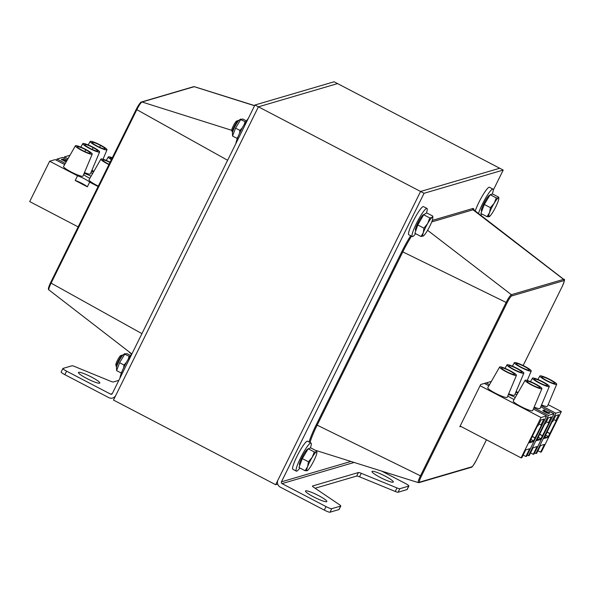 <?xml version="1.0" encoding="UTF-8"?>
<svg xmlns="http://www.w3.org/2000/svg" width="594" height="594" viewBox="0 0 594 594"><rect width="100%" height="100%" fill="white"/><g stroke="black" fill="none" stroke-linecap="round" stroke-linejoin="round"><path stroke-width="0.89" d="M475.245 210.996A15.86 2.398 -62.4 0 1 482.217 196.161A15.86 2.398 -62.4 0 1 489.07 187.244A15.86 2.398 -62.4 0 1 489.456 187.258L492.931 189.07A15.86 2.398 -62.4 0 1 492.248 194.104M478.504 213.513A15.86 2.398 -62.4 0 1 485.424 198.441A15.86 2.398 -62.4 0 1 492.545 189.063A15.86 2.398 -62.4 0 1 492.931 189.07M481.831 213.974A15.86 2.398 -62.4 0 1 480.806 215.288M415.614 233.665A15.86 2.398 -62.4 0 1 412.288 236.553L408.813 234.741A15.86 2.398 -62.4 0 1 411.991 223.686A15.86 2.398 -62.4 0 1 421.087 208.353A15.86 2.398 -62.4 0 1 423.492 206.615L426.967 208.435A15.86 2.398 -62.4 0 1 426.418 213.053M412.288 236.553A15.86 2.398 -62.4 0 1 415.466 225.497A15.86 2.398 -62.4 0 1 424.561 210.165A15.86 2.398 -62.4 0 1 426.967 208.435M299.881 467.983A15.86 2.398 -62.4 0 1 296.347 471.146L292.872 469.327A15.86 2.398 -62.4 0 1 296.265 457.826A15.86 2.398 -62.4 0 1 305.516 442.523A15.86 2.398 -62.4 0 1 307.551 441.208L311.026 443.02A15.86 2.398 -62.4 0 1 310.365 447.987M296.347 471.146A15.86 2.398 -62.4 0 1 299.74 459.637A15.86 2.398 -62.4 0 1 308.991 444.342A15.86 2.398 -62.4 0 1 311.026 443.02M132.284 353.17A15.86 2.398 117.6 0 0 124.458 366.104A15.86 2.398 117.6 0 0 119.995 378.044M248.225 118.585A15.86 2.398 117.6 0 0 240.399 131.512A15.86 2.398 117.6 0 0 235.937 143.458M232.454 133.13A7.67 1.158 -62.4 0 1 235.12 126.18A7.67 1.158 -62.4 0 1 239.3 120.018L240.815 119.008L240.667 119.617L235.543 128.141L232.551 136.033L232.454 133.13M246.495 120.916L242.805 118.993L240.667 119.617L245.782 121.993M239.59 133.19L239.902 130.413L242.315 127.821M244.179 124.554L245.032 121.889M237.362 138.38L236.909 138.313L237.86 137.117M235.543 128.141L239.902 130.413M232.551 136.033L236.909 138.313M116.513 367.716A7.67 1.158 -62.4 0 1 119.179 360.766A7.67 1.158 -62.4 0 1 123.359 354.611L124.874 353.601L124.725 354.202L119.602 362.726L116.61 370.626L116.513 367.716M130.554 355.509L126.864 353.579L124.725 354.202L129.841 356.578M123.649 367.783L123.96 365.006L126.373 362.407M128.237 359.14L129.091 356.482M121.421 372.965L120.976 372.898L121.918 371.703M119.602 362.726L123.96 365.006M116.61 370.626L120.976 372.898M98.092 186.523L89.664 182.128A8.331 1.188 -153.7 0 0 77.532 175.794L49.644 161.234L55.183 159.608L64.657 164.553M69.973 155.279L64.419 156.898L67.976 158.761M67.315 159.92L62.57 157.44L57.031 159.066L65.325 163.395M92.597 173.567A8.331 1.188 -153.7 0 1 90.993 172.453M91.506 171.228A8.331 1.188 -153.7 0 1 93.562 171.889M64.234 160.781A2.643 0.379 26.3 0 0 61.828 159.957L61.368 159.422A3.304 0.468 -153.7 0 1 63.432 160.024A3.304 0.468 -153.7 0 1 66.372 161.568M66.172 161.917A2.643 0.379 26.3 0 0 65.036 161.197L64.13 160.996L64.575 160.662A2.643 0.379 26.3 0 0 61.947 159.719L61.828 159.957M66.565 161.226A2.643 0.379 26.3 0 0 62.823 159.667L62.363 159.125A3.304 0.468 -153.7 0 1 66.751 160.907M89.887 178.304A8.331 1.188 -153.7 0 1 83.606 174.621M84.118 173.396A8.331 1.188 -153.7 0 1 91.068 176.24M108.94 164.575A9.385 1.337 -153.7 0 1 100.891 159.088L89.033 179.796A10.841 1.544 26.3 0 0 98.3 186.108M75.401 145.79L63.551 166.491A10.841 1.544 26.3 0 0 72.579 172.691A10.841 1.544 26.3 0 0 82.982 176.099L92.233 154.106A9.385 1.337 -153.7 0 1 83.219 151.158A9.385 1.337 -153.7 0 1 75.401 145.79A9.385 1.337 -153.7 0 1 85.685 149.406A9.385 1.337 -153.7 0 1 92.233 154.106M91.862 170.396A10.841 1.544 26.3 0 0 93.963 171.191M84.474 172.564A10.841 1.544 26.3 0 0 90.37 173.931L99.621 151.938A9.385 1.337 -153.7 0 1 90.607 148.99A9.385 1.337 -153.7 0 1 82.789 143.622A9.385 1.337 -153.7 0 1 93.072 147.238A9.385 1.337 -153.7 0 1 99.621 151.938M78.148 226.878L29.7 201.581L49.644 161.234M87.348 186.82L75.215 180.487A8.331 1.188 -153.7 0 1 87.348 186.82L89.664 182.128M77.532 175.794L75.215 180.487M56.437 160.261L57.031 159.066M63.825 158.093L64.419 156.898M100.535 145.456L100.505 145.433A7.269 1.04 26.3 0 1 104.693 148.136L104.648 148.106A7.269 1.04 -153.7 0 1 105.108 148.842A7.269 1.04 -153.7 0 1 104.96 148.946A7.269 1.04 -153.7 0 1 98.597 146.777A7.269 1.04 -153.7 0 1 92.219 142.812A7.269 1.04 -153.7 0 1 92.07 142.404A7.269 1.04 -153.7 0 1 100.535 145.456L99.644 147.267M111.538 159.326A7.269 1.04 -153.7 0 1 110.321 158.286A7.269 1.04 -153.7 0 1 110.165 157.87A7.269 1.04 -153.7 0 1 112.155 158.078M93.147 147.624L93.117 147.602A7.269 1.04 26.3 0 1 97.305 150.304L97.26 150.275A7.269 1.04 -153.7 0 1 97.72 151.01A7.269 1.04 -153.7 0 1 97.572 151.114A7.269 1.04 -153.7 0 1 91.209 148.946A7.269 1.04 -153.7 0 1 84.831 144.981A7.269 1.04 -153.7 0 1 84.682 144.572A7.269 1.04 -153.7 0 1 93.147 147.624L92.256 149.436M109.073 164.308A7.269 1.04 -153.7 0 1 102.933 160.454A7.269 1.04 -153.7 0 1 102.777 160.038A7.269 1.04 -153.7 0 1 109.994 162.452M85.759 149.792L85.729 149.77A7.269 1.04 26.3 0 1 89.917 152.472L89.872 152.443A7.269 1.04 -153.7 0 1 90.333 153.178A7.269 1.04 -153.7 0 1 90.184 153.282A7.269 1.04 -153.7 0 1 83.821 151.114A7.269 1.04 -153.7 0 1 77.443 147.149A7.269 1.04 -153.7 0 1 77.294 146.74A7.269 1.04 -153.7 0 1 85.759 149.792L84.868 151.604M111.36 159.682A9.385 1.337 -153.7 0 1 108.279 156.92A9.385 1.337 -153.7 0 1 112.333 157.722M100.46 145.07A9.385 1.337 -153.7 0 1 107.009 149.77A9.385 1.337 -153.7 0 1 97.995 146.822A9.385 1.337 -153.7 0 1 90.177 141.454A9.385 1.337 -153.7 0 1 100.46 145.07M104.648 148.106L104.24 148.923M97.26 150.275L96.852 151.091M100.891 159.088A9.385 1.337 -153.7 0 1 110.128 162.177M89.872 152.443L89.464 153.259M66.699 160.996A2.643 0.379 26.3 0 0 62.942 159.43L62.823 159.667M62.942 159.43L62.363 159.125M61.947 159.719L61.368 159.422M66.298 161.694A2.643 0.379 26.3 0 0 65.147 160.967L65.036 161.197M65.147 160.967L64.709 161.293M64.828 161.063L64.249 160.759M86.746 378.452A11.895 1.7 -153.7 0 1 78.46 372.483A11.895 1.7 -153.7 0 1 89.872 376.232A11.895 1.7 -153.7 0 1 99.785 383.026A11.895 1.7 -153.7 0 1 86.746 378.452M64.835 374.666A5.287 0.757 -153.7 0 1 61.152 372.015L62.89 368.495A5.287 0.757 26.3 0 0 66.573 371.146L64.835 374.666L108.85 397.646A5.287 5.175 -106.4 0 0 115.8 395.366L258.412 106.823L254.937 105.012L112.325 393.555A1.322 1.292 73.6 0 1 110.588 394.126L66.573 371.146M118.845 380.368L113.335 381.987A5.287 0.757 -153.7 0 1 110.491 381.207L74.785 366.572A5.287 0.757 26.3 0 0 71.948 365.793L62.994 368.421A5.287 0.757 26.3 0 0 62.89 368.495M131.623 354.024L130.465 353.237A5.287 0.757 -153.7 0 1 129.247 352.027L129.269 351.975M354.135 462.451L282.024 483.613A1.322 1.292 -106.4 0 1 281.445 481.838L424.049 193.295L503.207 170.062L499.732 168.251L420.574 191.476L499.732 168.251L337.563 83.598L258.412 106.823L337.563 83.598L334.088 81.786L254.937 105.012M486.226 382.892L489.538 384.622M484.377 383.434L488.869 385.781M480.086 385.714L541.037 417.53L521.094 457.877L460.142 426.061M533.36 409.006L546.577 415.904L541.037 417.53M533.88 407.774L548.425 415.362L528.482 455.709L527.227 455.056M540.748 406.838L553.964 413.736L548.425 415.362M541.268 405.605L555.813 413.194L535.87 453.541L534.615 452.888M548.136 404.67L561.352 411.568L555.813 413.194M514.114 399.502A8.331 1.188 -153.7 0 1 511.88 398.396A8.331 1.188 -153.7 0 1 507.766 395.968M508.397 394.468A8.331 1.188 -153.7 0 1 515.28 397.46M544.646 410.194A2.643 0.379 26.3 0 0 544.587 410.231A2.643 0.379 26.3 0 0 546.079 411.367L546.651 411.672A2.643 0.379 26.3 0 0 549.279 412.615L549.747 413.149A3.304 0.468 -153.7 0 1 546.421 411.954A3.304 0.468 -153.7 0 1 543.881 410.179L544 409.942A3.304 0.468 -153.7 0 1 544.067 409.897L544.594 410.298M543.651 410.484A2.643 0.379 26.3 0 0 543.599 410.528A2.643 0.379 26.3 0 0 545.619 411.946A2.643 0.379 26.3 0 0 548.284 412.904L548.752 413.439A3.304 0.468 -153.7 0 1 545.418 412.236A3.304 0.468 -153.7 0 1 542.894 410.469L543.005 410.231A3.304 0.468 -153.7 0 1 543.072 410.187L543.599 410.588M516.78 394.839A8.331 1.188 -153.7 0 1 515.154 393.8M515.785 392.3A8.331 1.188 -153.7 0 1 517.82 393.035M516.067 391.617A10.841 1.544 26.3 0 0 518.176 392.419M541.557 404.922A10.841 1.544 26.3 0 0 547.453 406.289L556.704 384.296A9.385 1.337 -153.7 0 1 546.406 380.702A9.385 1.337 -153.7 0 1 539.872 375.98A9.385 1.337 -153.7 0 1 548.878 378.95A9.385 1.337 -153.7 0 1 556.704 384.296M499.613 367.018L487.763 387.719A10.841 1.544 26.3 0 0 495.307 393.169A10.841 1.544 26.3 0 0 507.194 397.319L516.446 375.334A9.385 1.337 -153.7 0 1 506.147 371.733A9.385 1.337 -153.7 0 1 499.613 367.018A9.385 1.337 -153.7 0 1 508.62 369.988A9.385 1.337 -153.7 0 1 516.446 375.334M525.096 380.316L513.246 401.017A10.841 1.544 26.3 0 0 520.789 406.467A10.841 1.544 26.3 0 0 532.677 410.625L541.928 388.632A9.385 1.337 -153.7 0 1 531.637 385.038A9.385 1.337 -153.7 0 1 525.096 380.316A9.385 1.337 -153.7 0 1 534.103 383.286A9.385 1.337 -153.7 0 1 541.928 388.632M508.679 393.785A10.841 1.544 26.3 0 0 514.582 395.151L523.834 373.166A9.385 1.337 -153.7 0 1 513.535 369.565A9.385 1.337 -153.7 0 1 507.001 364.85A9.385 1.337 -153.7 0 1 516.008 367.82A9.385 1.337 -153.7 0 1 523.834 373.166M534.169 407.09A10.841 1.544 26.3 0 0 540.065 408.457L549.316 386.464A9.385 1.337 -153.7 0 1 539.025 382.87A9.385 1.337 -153.7 0 1 532.484 378.148A9.385 1.337 -153.7 0 1 541.49 381.118A9.385 1.337 -153.7 0 1 549.316 386.464M535.87 453.541L536.664 453.311L540.488 445.567L544.446 444.409L540.622 452.153L537.926 450.749M540.622 452.153L541.409 451.915L561.352 411.568M547.92 437.37L556.481 420.418L555.769 420.626L558.672 414.761L555.717 415.629L552.814 421.495L552.101 421.703L543.963 438.535L545.203 437.087L544.839 438.275L546.948 437.659L547.861 436.286L547.475 437.503L547.92 437.37L547.579 437.191M528.482 455.709L529.276 455.479L533.1 447.735L537.058 446.577L533.234 454.321L530.539 452.918M533.234 454.321L534.021 454.083L553.964 413.736M540.533 439.538L549.094 422.586L548.381 422.794L551.284 416.929L548.329 417.797L545.426 423.663L544.713 423.871L536.575 440.703L537.815 439.256L537.451 440.444L539.56 439.827L540.473 438.454L540.087 439.671L540.533 439.538L540.191 439.36M521.094 457.877L521.888 457.647L525.712 449.903L529.67 448.745L525.846 456.489L526.633 456.251L546.577 415.904M533.145 441.706L541.706 424.755L540.993 424.962L543.896 419.097L540.941 419.965L538.038 425.831L537.325 426.039L529.187 442.872L530.427 441.424L530.063 442.612L532.172 441.995L533.085 440.622L532.699 441.839L533.145 441.706L532.803 441.528M525.846 456.489L523.151 455.086M501.655 367.857A7.269 1.04 -153.7 0 0 501.507 367.961A7.269 1.04 -153.7 0 0 501.967 368.696L501.923 368.674A7.269 1.04 26.3 0 0 506.11 371.369L506.073 371.354A7.269 1.04 -153.7 0 0 514.545 374.406A7.269 1.04 -153.7 0 0 514.389 373.99A7.269 1.04 -153.7 0 0 508.011 370.025A7.269 1.04 -153.7 0 0 501.655 367.857L501.514 368.146M527.138 381.162A7.269 1.04 -153.7 0 0 526.989 381.266A7.269 1.04 -153.7 0 0 527.45 382.001L527.405 381.972A7.269 1.04 26.3 0 0 531.593 384.674L531.556 384.652A7.269 1.04 -153.7 0 0 540.028 387.711A7.269 1.04 -153.7 0 0 539.872 387.295A7.269 1.04 -153.7 0 0 533.494 383.33A7.269 1.04 -153.7 0 0 527.138 381.162L526.997 381.445M509.043 365.689A7.269 1.04 -153.7 0 0 508.895 365.793A7.269 1.04 -153.7 0 0 509.355 366.528L509.31 366.505A7.269 1.04 26.3 0 0 513.498 369.201L513.461 369.186A7.269 1.04 -153.7 0 0 521.933 372.238A7.269 1.04 -153.7 0 0 521.777 371.822A7.269 1.04 -153.7 0 0 515.399 367.857A7.269 1.04 -153.7 0 0 509.043 365.689L508.902 365.978M534.526 378.994A7.269 1.04 -153.7 0 0 534.377 379.098A7.269 1.04 -153.7 0 0 534.838 379.833L534.793 379.804A7.269 1.04 26.3 0 0 538.981 382.506L538.944 382.484A7.269 1.04 -153.7 0 0 547.416 385.543A7.269 1.04 -153.7 0 0 547.26 385.127A7.269 1.04 -153.7 0 0 540.882 381.162A7.269 1.04 -153.7 0 0 534.526 378.994L534.385 379.276M516.431 363.521A7.269 1.04 -153.7 0 0 516.283 363.625A7.269 1.04 -153.7 0 0 516.743 364.36L516.698 364.337A7.269 1.04 26.3 0 0 520.886 367.033L520.849 367.018A7.269 1.04 -153.7 0 0 529.321 370.069A7.269 1.04 -153.7 0 0 529.165 369.654A7.269 1.04 -153.7 0 0 522.787 365.689A7.269 1.04 -153.7 0 0 516.431 363.521L516.29 363.81M541.914 376.826A7.269 1.04 -153.7 0 0 541.765 376.93A7.269 1.04 -153.7 0 0 542.225 377.665L542.181 377.636A7.269 1.04 26.3 0 0 546.369 380.338L546.332 380.316A7.269 1.04 -153.7 0 0 554.803 383.375A7.269 1.04 -153.7 0 0 554.648 382.959A7.269 1.04 -153.7 0 0 548.269 378.994A7.269 1.04 -153.7 0 0 541.914 376.826L541.773 377.108M530.145 440.934L532.172 441.995M532.239 436.338L535.216 437.889M538.988 423.916L540.993 424.962M537.533 438.766L539.56 439.827M539.627 434.169L542.604 435.721M546.376 421.747L548.381 422.794M520.923 367.396A9.385 1.337 -153.7 0 1 514.389 362.682A9.385 1.337 -153.7 0 1 523.396 365.652A9.385 1.337 -153.7 0 1 531.222 370.998A9.385 1.337 -153.7 0 1 520.923 367.396M544.921 436.597L546.948 437.659M547.015 432.001L549.992 433.553M553.764 419.579L555.769 420.626M548.863 413.209A3.304 0.468 -153.7 0 1 545.537 412.006A3.304 0.468 -153.7 0 1 543.005 410.231M549.858 412.919A3.304 0.468 -153.7 0 1 546.532 411.716A3.304 0.468 -153.7 0 1 544 409.942M532.172 436.479L535.001 437.956M539.56 434.311L542.389 435.788M546.948 432.142L549.777 433.62M385.016 476.054A11.895 1.7 -153.7 0 1 393.31 482.024A11.895 1.7 -153.7 0 1 381.89 478.274A11.895 1.7 -153.7 0 1 371.978 471.48A11.895 1.7 -153.7 0 1 385.016 476.054M282.024 483.613L326.039 506.593A5.287 0.757 26.3 0 0 331.727 508.702L340.674 506.073A5.287 0.757 26.3 0 0 340.785 505.999A5.287 0.757 26.3 0 0 339.568 504.789L313.677 487.266A5.287 0.757 -153.7 0 1 312.459 486.063A5.287 0.757 -153.7 0 1 312.57 485.981L358.434 472.527A5.287 0.757 -153.7 0 1 361.271 473.299L396.985 487.934A5.287 0.757 26.3 0 0 399.821 488.714L408.769 486.085A5.287 0.757 26.3 0 0 408.88 486.011L407.142 489.53A5.287 0.757 -153.7 0 1 407.031 489.605L398.084 492.233A5.287 0.757 -153.7 0 1 395.24 491.453L359.533 476.819A5.287 0.757 26.3 0 0 356.697 476.039L315.117 488.246M408.88 486.011A5.287 0.757 26.3 0 0 405.197 483.36L381.786 471.139M331.727 508.702L329.989 512.214A5.287 0.757 -153.7 0 1 324.302 510.105L280.286 487.132A5.287 5.175 -106.4 0 1 277.97 480.019L420.574 191.476L424.049 193.295M340.785 505.999L339.048 509.518A5.287 0.757 -153.7 0 1 338.936 509.593L329.989 512.214M318.533 495.567A11.895 1.7 -153.7 0 1 326.819 501.536A11.895 1.7 -153.7 0 1 315.407 497.787A11.895 1.7 -153.7 0 1 305.487 490.993A11.895 1.7 -153.7 0 1 318.533 495.567M460.862 426.44L459.808 426.744L480.672 384.518L491.394 381.378M503.207 170.062L493.22 190.266M489.062 216.751L489.456 215.964L489.062 216.751A10.573 1.604 117.6 0 0 489.359 216.602A10.573 1.604 117.6 0 0 493.213 211.523A10.573 1.604 117.6 0 0 497.846 202.138A10.573 1.604 117.6 0 0 498.797 198.53A10.573 1.604 117.6 0 0 498.336 197.988L498.73 197.193L498.336 197.988A10.573 1.604 117.6 0 0 494.193 203.215A10.573 1.604 117.6 0 0 489.553 212.6A10.573 1.604 117.6 0 0 489.062 216.751L487.013 216.676L489.553 212.6L490.436 207.655L494.193 203.215L496.294 197.913L498.336 197.988M487.013 216.676L480.895 213.484L484.31 204.455L490.169 194.713L492.604 194L498.73 197.193M490.169 194.713L496.294 197.913M484.31 204.455L490.436 207.655M481.779 211.137L481.496 210.989A8.858 1.344 -62.4 0 1 483.828 203.653A8.858 1.344 -62.4 0 1 489.694 195.285L489.798 195.337M238.32 120.478L236.62 121.035A5.309 0.802 117.6 0 0 233.583 125.379A5.309 0.802 117.6 0 0 231.757 130.346L232.276 132.061A6.608 1.002 -62.4 0 1 233.813 127.354A6.608 1.002 -62.4 0 1 238.32 120.478A6.608 1.002 -62.4 0 1 238.491 120.485L238.684 120.582M423.396 235.959L423.351 235.989A10.573 1.604 117.6 0 0 423.396 235.959A10.573 1.604 117.6 0 0 427.791 229.952A10.573 1.604 117.6 0 0 432.18 220.693A10.573 1.604 117.6 0 0 432.833 217.887A10.573 1.604 117.6 0 0 432.12 217.463L432.796 216.097L426.67 212.897L423.678 214.768L429.796 217.968L432.12 217.463A10.573 1.604 117.6 0 0 427.68 223.5A10.573 1.604 117.6 0 0 423.299 232.759A10.573 1.604 117.6 0 0 423.351 235.989L421.027 236.494L423.299 232.759L423.916 228.163L427.68 223.5L429.796 217.968M421.027 236.494L414.902 233.301L417.79 224.97L423.678 214.768M417.79 224.97L423.916 228.163M415.867 230.517L415.533 230.346A8.858 1.344 -62.4 0 1 417.456 223.849A8.858 1.344 -62.4 0 1 423.73 214.642L423.812 214.686M122.379 355.071L120.679 355.628A5.309 0.802 117.6 0 0 117.642 359.964A5.309 0.802 117.6 0 0 115.815 364.931L116.335 366.647A6.608 1.002 -62.4 0 1 118.124 361.427A6.608 1.002 -62.4 0 1 122.379 355.071A6.608 1.002 -62.4 0 1 122.55 355.071L122.75 355.175M307.425 470.574L307.202 470.686A10.573 1.604 117.6 0 0 307.454 470.552A10.573 1.604 117.6 0 0 311.397 465.31A10.573 1.604 117.6 0 0 316.001 455.94A10.573 1.604 117.6 0 0 316.892 452.472A10.573 1.604 117.6 0 0 316.394 451.945L316.832 451.054L316.892 452.472M305.101 470.708L307.595 466.684A10.573 1.604 117.6 0 0 307.202 470.686L305.101 470.708L298.982 467.515L302.309 458.605L308.175 448.774L310.714 447.861L316.832 451.054M308.435 461.798L312.192 457.313A10.573 1.604 117.6 0 0 307.595 466.684L308.435 461.798L302.309 458.605M314.3 451.967L316.394 451.945A10.573 1.604 117.6 0 0 312.192 457.313L314.3 451.967L308.175 448.774M299.888 465.087L299.591 464.931A8.858 1.344 -62.4 0 1 301.849 457.744A8.858 1.344 -62.4 0 1 307.789 449.227L307.878 449.279M258.412 106.823L113.484 400.059L275.653 484.711L420.574 191.476L258.412 106.823M277.71 484.11L275.653 484.711M110.588 394.126L112.288 393.622M227.621 160.276L136.241 109.341L50.557 282.714L51.106 283.138L136.791 109.764A8.205 1.24 -62.4 0 1 142.025 102.005A1.01 0.988 -106.4 0 0 141.461 101.997C140.927 101.619 139.182 104.069 136.241 109.341A7.21 1.091 117.6 0 1 140.867 102.502M136.241 109.37L50.579 282.699C48.426 287.154 47.884 289.553 48.916 289.909A8.205 1.24 -62.4 0 1 51.106 283.138L141.936 333.65M231.757 130.324L142.025 102.005L194.223 86.687A1.01 0.988 -106.4 0 0 193.651 86.679L141.461 101.997M254.574 105.739L194.223 86.687A8.205 1.24 -62.4 0 1 194.387 86.687L254.633 105.621M514.122 374.539L514.389 373.99M539.604 387.837L539.872 387.295M521.51 372.371L521.777 371.822M546.992 385.669L547.26 385.127M528.898 370.203L529.165 369.654M554.38 383.501L554.648 382.959M529.982 441.268L530.375 441.468M530.828 439.553L533.018 440.689M530.85 439.508L533.041 440.651M529.959 441.32L530.345 441.52M537.37 439.1L537.763 439.3M538.216 437.384L540.406 438.521M538.238 437.34L540.429 438.483M537.347 439.152L537.733 439.352M544.757 436.932L545.151 437.132M545.604 435.216L547.794 436.352M545.626 435.172L547.817 436.315M544.735 436.984L545.121 437.184M408.769 486.085L407.031 489.605M326.039 506.593L324.302 510.105M340.674 506.073L338.936 509.593M356.697 476.039L358.434 472.527M359.533 476.819L361.271 473.299M395.24 491.453L396.985 487.934M399.821 488.714L398.084 492.233M281.445 481.838L350.928 461.441M562.162 286.575L523.143 365.525M476.462 459.979A7.21 1.091 -62.4 0 1 471.859 466.802A1.01 0.988 73.6 0 1 471.257 467.315C471.799 467.693 473.537 465.243 476.477 459.971L486.449 439.798L476.477 459.942M562.162 286.598C564.56 281.007 565.102 278.608 563.803 279.395A8.205 1.24 117.6 0 0 563.572 279.373A1.01 0.988 73.6 0 1 563.869 280.635A7.21 1.091 -62.4 0 1 562.147 286.612L523.151 365.533M431.727 221.918L473.024 209.801L563.572 279.373L511.382 294.691A1.01 0.988 73.6 0 1 511.679 295.953L563.869 280.635M471.859 466.802L419.668 482.12A1.01 0.988 73.6 0 1 419.067 482.625L471.257 467.315M427.591 230.309L511.382 294.691A8.205 1.24 117.6 0 0 506.147 302.45L507.076 302.777A7.21 1.091 -62.4 0 1 511.679 295.953M419.668 482.12A7.21 1.091 -62.4 0 1 421.391 476.143L420.463 475.824A8.205 1.24 117.6 0 0 418.332 482.625L419.067 482.625M410.677 235.714A29.18 4.418 117.6 0 0 401.915 251.455L506.147 302.45L420.463 475.824L317.159 425.148L402.843 251.782A28.193 4.269 -62.4 0 1 411.553 236.174M421.391 476.143L507.076 302.777M473.99 210.031A29.18 4.418 117.6 0 0 472.727 208.539A1.01 0.988 73.6 0 0 473.024 209.801A28.193 4.269 -62.4 0 1 473.804 209.882L473.767 209.86M472.727 208.539L432.276 220.411M401.915 251.455L316.231 424.829L317.159 425.148A28.193 4.269 -62.4 0 0 310.023 442.493M316.231 424.829A29.18 4.418 117.6 0 0 309.073 442.003M90.177 141.454L88.179 144.943M107.009 149.77L103.022 159.244M108.279 156.92L106.274 160.417M82.789 143.622L80.791 147.112M112.66 398.025L114.805 397.393M193.651 86.679L194.387 86.687M48.916 289.909L131.734 353.876M530.873 439.463L533.085 440.622M530.011 441.208L530.427 441.424M538.261 437.295L540.473 438.454M537.399 439.04L537.815 439.256M507.001 364.85L505.004 368.339M532.484 378.148L530.487 381.638M545.648 435.127L547.861 436.286M544.787 436.872L545.203 437.087M514.389 362.682L512.392 366.171M531.222 370.998L527.234 380.472M539.872 375.98L537.874 379.469M563.803 279.395L473.804 209.882M418.332 482.625L315.266 450.237M498.797 198.53L498.774 197.453M432.833 217.887L432.796 216.105"/></g></svg>

